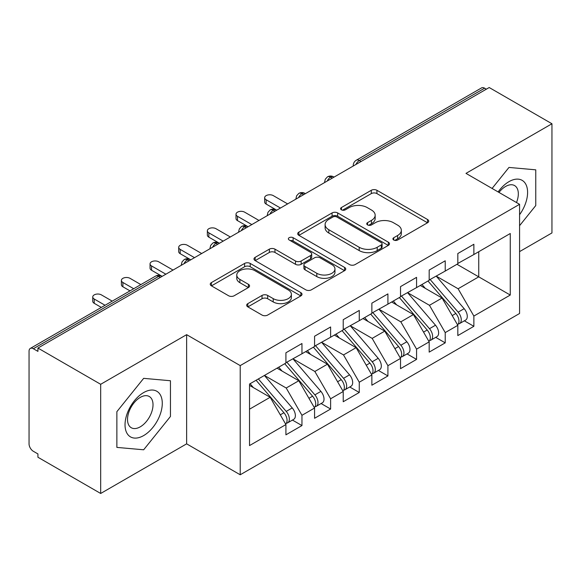 <?xml version="1.0" encoding="UTF-8"?>
<svg xmlns="http://www.w3.org/2000/svg" width="581" height="581" viewBox="0 0 581 581"><rect width="100%" height="100%" fill="white"/><g stroke="black" fill="none" stroke-linecap="round" stroke-linejoin="round"><path stroke-width="0.87" d="M393.729 240.011A2.782 1.605 0 0 0 397.665 240.011L427.543 222.763A3.98 2.295 0 0 0 428.713 221.136A3.98 2.295 0 0 0 427.543 219.509L376.924 190.285A3.98 2.295 0 0 0 371.303 190.285L341.417 207.533A2.782 1.605 0 0 0 340.604 208.673A2.782 1.605 0 0 0 341.417 209.806A2.782 1.605 0 0 0 345.354 209.806L349.225 207.577A12.724 7.35 0 0 1 367.221 207.577L371.441 210.01A12.724 7.35 0 0 1 375.166 215.21A12.724 7.35 0 0 1 371.441 220.402L367.57 222.639A2.782 1.605 0 0 0 366.756 223.772A2.782 1.605 0 0 0 367.57 224.912A2.782 1.605 0 0 0 371.513 224.912L375.377 222.676A12.724 7.35 0 0 1 393.373 222.676L397.593 225.116A12.724 7.35 0 0 1 401.326 230.308A12.724 7.35 0 0 1 397.593 235.508L393.729 237.738A2.782 1.605 0 0 0 392.916 238.871A2.782 1.605 0 0 0 393.729 240.011L393.729 237.738M247.833 303.623A3.98 2.295 0 0 0 246.671 305.243A3.98 2.295 0 0 0 247.833 306.87L262.038 315.069A3.98 2.295 0 0 0 267.659 315.069L300.849 295.911A3.98 2.295 0 0 0 302.011 294.284A3.98 2.295 0 0 0 300.849 292.657L250.222 263.433A3.98 2.295 0 0 0 244.601 263.433L211.411 282.591A3.98 2.295 0 0 0 210.249 284.218A3.98 2.295 0 0 0 211.411 285.837L228.573 295.744A3.98 2.295 0 0 0 234.194 295.744L248.399 287.544A3.98 2.295 0 0 0 249.561 285.925A3.98 2.295 0 0 0 248.399 284.298L239.888 279.388A10.64 6.144 0 0 1 236.772 275.045A10.64 6.144 0 0 1 243.345 269.366A10.64 6.144 0 0 1 254.936 270.702L288.263 289.941A10.64 6.144 0 0 1 291.379 294.284A10.64 6.144 0 0 1 284.813 299.956A10.64 6.144 0 0 1 273.215 298.627L267.659 295.424A3.98 2.295 0 0 0 262.038 295.424L247.833 303.623L247.833 306.87M519.574 251.624L551.95 232.937L551.95 123.753L489.202 87.528L37.932 348.063L37.932 351.374L33.349 348.731A6.079 3.508 -120 0 0 30.306 348.426A6.079 3.508 -120 0 0 29.05 351.207L29.05 443.848A6.079 3.508 -120 0 0 33.349 451.292L37.932 453.935L37.932 457.247L100.68 493.472L186.639 443.848L240.214 474.779L240.214 365.602L186.639 334.663L100.68 384.295L37.932 348.063M551.95 123.753L465.991 173.378L519.574 204.316L240.214 365.602M349.501 264.573A3.98 2.295 0 0 0 355.129 264.573L388.311 245.407A3.98 2.295 0 0 0 389.481 243.788A3.98 2.295 0 0 0 388.311 242.161L337.692 212.936A3.98 2.295 0 0 0 332.063 212.936L298.881 232.095A3.98 2.295 0 0 0 297.712 233.722A3.98 2.295 0 0 0 298.881 235.341L349.501 264.573M290.289 240.614A2.782 1.605 0 0 1 293.115 241.006L293.115 237.694L344.584 267.413A3.98 2.295 0 0 1 345.746 269.032A3.98 2.295 0 0 1 344.584 270.659L311.394 289.817A3.98 2.295 0 0 1 305.773 289.817L255.146 260.593L255.146 257.347A3.98 2.295 0 0 0 253.984 258.966A3.98 2.295 0 0 0 255.146 260.593M255.146 257.347L269.352 249.147A3.98 2.295 0 0 1 274.973 249.147L295.504 261A3.98 2.295 0 0 0 301.132 261L310.552 255.56A3.98 2.295 0 0 0 311.714 253.933A3.98 2.295 0 0 0 310.552 252.314L289.178 239.968A2.782 1.605 0 0 1 288.365 238.835A2.782 1.605 0 0 1 290.079 237.346A2.782 1.605 0 0 1 293.115 237.694M240.214 474.779L519.574 313.493L519.574 204.316M456.971 264.282L510.263 295.046L510.263 233.511L473.871 254.522L473.871 244.267L457.828 253.527L457.828 263.781L445.22 271.066L445.22 260.804L429.177 270.071L429.177 280.325L416.57 287.602L416.57 277.348L400.527 286.615L400.527 296.869L387.919 304.146L387.919 293.892L371.869 303.151L371.869 313.413L359.261 320.69L359.261 310.436L343.218 319.695L343.218 329.95L330.611 337.234L330.611 326.972L314.568 336.239L314.568 346.494L301.96 353.771L301.96 343.516L285.917 352.783L285.917 363.038L249.525 384.048L249.525 445.583L285.917 424.573L270.158 397.281L249.525 385.37M510.263 295.046L473.871 316.057L458.111 288.764L436.338 276.193M464.35 320.814L473.871 326.311L473.871 316.057M473.871 326.311L457.828 335.578L457.828 325.324L445.22 332.601L429.461 305.308L407.688 292.73M435.699 337.358L445.22 342.855L445.22 332.601M445.22 342.855L429.177 352.122L429.177 341.86L416.57 349.145L400.81 321.845L379.037 309.274M407.049 353.902L416.57 359.399L416.57 349.145M416.57 359.399L400.527 368.659L400.527 358.404L387.919 365.681L372.16 338.389L350.379 325.818M378.391 370.446L387.919 375.943L387.919 365.681M387.919 375.943L371.869 385.203L371.869 374.948L359.261 382.225L343.509 354.933L321.729 342.362M349.74 386.982L359.261 392.48L359.261 382.225M359.261 392.48L343.218 401.747L343.218 391.492L330.611 398.769L314.851 371.477L293.078 358.898M321.09 403.526L330.611 409.024L330.611 398.769M330.611 409.024L314.568 418.291L314.568 408.029L301.96 415.313L286.201 388.014L264.428 375.442M292.439 420.07L301.96 425.568L301.96 415.313M301.96 425.568L285.917 434.828L285.917 424.573M285.917 362.704L301.96 353.771M249.525 409.191L270.158 397.281M314.568 346.167L330.611 337.234M286.201 388.014L298.808 380.737L277.035 368.165M314.568 408.029L298.808 380.737M343.218 329.623L359.261 320.69M314.851 371.477L327.459 364.193L305.686 351.621M343.218 391.492L327.459 364.193M371.869 313.079L387.919 304.146M343.509 354.933L356.117 347.656L334.336 335.084M371.869 374.948L356.117 347.656M400.527 296.535L416.57 287.602M372.16 338.389L384.767 331.112L362.987 318.541M400.527 358.404L384.767 331.112M429.177 279.998L445.22 271.066M400.81 321.845L413.418 314.568L391.645 301.997M429.177 341.86L413.418 314.568M486.333 89.183L484.619 88.189L359.334 160.523L361.055 161.511M355.899 164.488A6.079 3.508 120 0 1 359.334 160.523A6.079 3.508 60 0 0 356.298 160.218L481.576 87.891A6.079 3.508 60 0 1 484.619 88.189M457.828 263.454L473.871 254.522M458.111 288.764L478.744 276.854L478.744 251.711L510.263 233.511M429.461 305.308L442.068 298.024L420.295 285.453M457.828 325.324L442.068 298.024M100.68 384.295L100.68 493.472M508.971 167.437L492.085 188.447L508.971 167.437L535.762 169.834L508.971 167.437M535.762 205.551L535.762 169.834L535.762 205.551L519.574 225.689L535.762 205.551M186.639 443.848L186.639 334.663M170.451 416.461L170.451 380.744L143.66 378.347L116.868 411.675L116.868 447.399L143.66 449.788L170.451 416.461L143.66 449.788L116.868 447.399L116.868 411.675L143.66 378.347L170.451 380.744L170.451 416.461M332.259 178.135L330.538 177.147A6.079 3.508 -120 0 0 327.502 176.842A6.079 3.508 -120 0 0 327.43 176.885L325.302 179.195L324.605 182.02A6.079 3.508 0 0 0 324.663 182.521M303.609 194.679L301.888 193.684A6.079 3.508 -120 0 0 298.852 193.386A6.079 3.508 -120 0 0 298.779 193.429L296.651 195.732L295.954 198.564A6.079 3.508 0 0 0 296.012 199.065M274.958 211.223L273.237 210.228A6.079 3.508 -120 0 0 270.201 209.93A6.079 3.508 -120 0 0 270.129 209.973L268.001 212.276L267.304 215.108A6.079 3.508 0 0 0 267.362 215.609M246.308 227.767L244.586 226.772A6.079 3.508 -120 0 0 241.543 226.467A6.079 3.508 -120 0 0 241.478 226.51L239.35 228.82L238.646 231.652A6.079 3.508 0 0 0 238.711 232.146M217.65 244.303L215.936 243.316A6.079 3.508 -120 0 0 212.893 243.011A6.079 3.508 -120 0 0 212.82 243.054L210.692 245.364L209.995 248.189A6.079 3.508 0 0 0 210.061 248.69M188.999 260.847L187.278 259.852A6.079 3.508 -120 0 0 184.242 259.554A6.079 3.508 -120 0 0 184.17 259.598L182.042 261.9L181.345 264.733A6.079 3.508 0 0 0 181.403 265.234M394.84 240.403L397.593 238.813A12.724 7.35 0 0 0 401.326 233.62L401.326 230.308M375.166 215.21L375.166 218.514A12.724 7.35 0 0 1 371.441 223.714L368.688 225.305M427.493 222.792L376.924 193.596A3.98 2.295 0 0 0 371.303 193.596L342.529 210.206M388.261 245.443L337.692 216.241A3.98 2.295 0 0 0 332.063 216.241L298.932 235.37M381.281 244.921A2.782 1.605 0 0 0 382.102 243.788A2.782 1.605 0 0 0 381.281 242.647L336.849 216.996A2.782 1.605 0 0 0 332.913 216.996L328.831 219.349A12.724 7.35 0 0 0 325.106 224.542A12.724 7.35 0 0 0 328.831 229.742L359.203 247.274A12.724 7.35 0 0 0 377.207 247.274L381.281 244.921L381.281 248.232A2.782 1.605 0 0 0 382.102 247.092L382.102 243.788M325.106 224.542L325.106 227.854A12.724 7.35 0 0 0 328.831 233.046L328.831 229.742M381.281 248.232L377.207 250.585A12.724 7.35 0 0 1 359.203 250.585L328.831 233.046M255.197 260.622L269.352 252.452L269.352 249.147M311.714 253.933L311.714 257.245A3.98 2.295 0 0 1 310.552 258.865L301.132 264.304A3.98 2.295 0 0 1 295.504 264.304L274.973 252.452A3.98 2.295 0 0 0 269.352 252.452M293.115 241.006L344.526 270.688M316.812 273.295A10.64 6.144 0 0 0 328.403 274.631A10.64 6.144 0 0 0 334.968 268.952A10.64 6.144 0 0 0 331.853 264.609L320.116 257.833A3.98 2.295 0 0 0 314.488 257.833L305.069 263.273A3.98 2.295 0 0 0 303.899 264.892A3.98 2.295 0 0 0 305.069 266.519L316.812 273.295L316.812 276.607A10.64 6.144 0 0 0 328.403 277.936A10.64 6.144 0 0 0 334.968 272.264L334.968 268.952M303.899 264.892L303.899 268.204A3.98 2.295 0 0 0 305.069 269.824L305.069 266.519M316.812 276.607L305.069 269.824M291.379 294.284L291.379 297.595A10.64 6.144 0 0 1 284.813 303.267A10.64 6.144 0 0 1 273.215 301.938L267.659 298.728A3.98 2.295 0 0 0 262.038 298.728L247.891 306.899M236.772 275.045L236.772 278.35A10.64 6.144 0 0 0 239.888 282.693L239.888 279.388M248.341 287.573L239.888 282.693M300.798 295.94L250.222 266.744A3.98 2.295 0 0 0 244.601 266.744L211.469 285.874M430.289 279.686L458.14 312.157A8.105 4.677 60 0 1 461.263 319.855A8.105 4.677 60 0 1 459.586 323.566L465.606 320.095A8.105 4.677 -120 0 0 467.284 316.384A8.105 4.677 -120 0 0 464.154 308.678L436.302 276.215M459.586 323.566A8.105 4.677 60 0 1 458.278 323.944M427.994 281.008L455.845 313.479A8.105 4.677 60 0 1 458.975 321.177A8.105 4.677 60 0 1 457.501 324.757M266.149 199.77L266.149 204.069A5.062 2.927 180 0 1 264.66 201.999L264.66 197.7A5.062 2.927 0 0 0 266.149 199.77L280.47 208.034M287.631 203.902L273.31 195.63A5.062 2.927 0 0 0 267.79 194.998A5.062 2.927 0 0 0 264.66 197.7M425.277 288.336L421.973 284.487M266.149 204.069L276.273 209.93A6.079 3.508 120 0 0 273.237 210.228A6.079 3.508 120 0 0 269.94 214.12M401.631 296.23L429.482 328.693A8.105 4.677 60 0 1 432.613 336.399A8.105 4.677 60 0 1 430.935 340.11L436.956 336.631A8.105 4.677 -120 0 0 438.633 332.92A8.105 4.677 -120 0 0 435.503 325.222L407.651 292.751M430.935 340.11A8.105 4.677 60 0 1 429.628 340.481M399.343 297.552L427.195 330.015A8.105 4.677 60 0 1 430.325 337.721A8.105 4.677 60 0 1 428.851 341.301M237.491 216.306L237.491 220.613A5.062 2.927 180 0 1 236.009 218.543L236.009 214.244A5.062 2.927 0 0 0 237.491 216.306L251.82 224.578M258.981 220.446L244.659 212.174A5.062 2.927 0 0 0 239.14 211.542A5.062 2.927 0 0 0 236.009 214.244M396.627 304.872L393.322 301.023M237.491 220.613L247.622 226.467A6.079 3.508 120 0 0 244.586 226.772A6.079 3.508 120 0 0 241.289 230.657M372.98 312.767L400.832 345.237A8.105 4.677 60 0 1 403.962 352.943A8.105 4.677 60 0 1 402.284 356.647L408.298 353.175A8.105 4.677 -120 0 0 409.983 349.464A8.105 4.677 -120 0 0 406.853 341.766L379.001 309.295M402.284 356.647A8.105 4.677 60 0 1 400.97 357.024M370.685 314.096L398.544 346.559A8.105 4.677 60 0 1 401.667 354.265A8.105 4.677 60 0 1 400.2 357.838M208.84 232.85L208.84 237.15A5.062 2.927 180 0 1 207.359 235.087L207.359 230.78A5.062 2.927 0 0 0 208.84 232.85L223.169 241.122M230.33 236.983L216.001 228.718A5.062 2.927 0 0 0 210.482 228.079A5.062 2.927 0 0 0 207.359 230.78M367.976 321.416L364.672 317.567M208.84 237.15L219.444 243.272M344.33 329.311L372.181 361.781A8.105 4.677 60 0 1 375.311 369.48A8.105 4.677 60 0 1 373.634 373.191L379.647 369.719A8.105 4.677 -120 0 0 381.325 366.008A8.105 4.677 -120 0 0 378.195 358.303L350.343 325.839M373.634 373.191A8.105 4.677 60 0 1 372.319 373.568M342.035 330.633L369.886 363.103A8.105 4.677 60 0 1 373.017 370.809A8.105 4.677 60 0 1 371.542 374.382M180.19 249.394L180.19 253.694A5.062 2.927 180 0 1 178.708 251.624L178.708 247.324A5.062 2.927 0 0 0 180.19 249.394L194.512 257.666M201.68 253.527L187.351 245.255A5.062 2.927 0 0 0 181.831 244.623A5.062 2.927 0 0 0 178.708 247.324M339.319 337.96L336.021 334.111M180.19 253.694L190.321 259.554A6.079 3.508 120 0 0 187.278 259.852A6.079 3.508 120 0 0 183.981 263.745M315.679 345.855L343.531 378.325A8.105 4.677 60 0 1 346.661 386.024A8.105 4.677 60 0 1 344.976 389.735L350.997 386.263A8.105 4.677 -120 0 0 352.674 382.552A8.105 4.677 -120 0 0 349.544 374.847L321.692 342.383M344.976 389.735A8.105 4.677 60 0 1 343.669 390.112M313.384 347.177L341.236 379.647A8.105 4.677 60 0 1 344.366 387.345A8.105 4.677 60 0 1 342.892 390.926M151.539 265.938L151.539 270.238A5.062 2.927 180 0 1 150.051 268.168L150.051 263.868A5.062 2.927 0 0 0 151.539 265.938L165.861 274.203M173.029 270.071L158.7 261.799A5.062 2.927 0 0 0 153.181 261.167A5.062 2.927 0 0 0 150.051 263.868M310.668 354.504L307.371 350.648M151.539 270.238L161.671 276.098A6.079 3.508 120 0 0 158.628 276.396L33.349 348.731M519.574 214.716A26.341 15.208 120 0 0 526.749 186.479A26.341 15.208 120 0 0 508.971 181.65A26.341 15.208 120 0 0 498.128 191.933M516.487 202.529A18.033 10.407 120 0 0 514.599 185.586A18.033 10.407 120 0 0 505.579 186.479A18.033 10.407 120 0 0 498.977 192.42M143.66 435.576A26.341 15.208 120 0 0 162.281 403.316A26.341 15.208 120 0 0 143.66 392.567A26.341 15.208 120 0 0 125.031 424.82A26.341 15.208 120 0 0 143.66 435.576M140.268 426.832A18.033 10.407 120 0 0 152.048 410.941A18.033 10.407 120 0 0 149.281 396.496A18.033 10.407 120 0 0 140.268 397.389A18.033 10.407 120 0 0 128.488 413.28A18.033 10.407 120 0 0 131.248 427.725A18.033 10.407 120 0 0 140.268 426.832M287.021 362.399L314.88 394.862A8.105 4.677 60 0 1 318.003 402.568A8.105 4.677 60 0 1 316.325 406.279L322.346 402.8A8.105 4.677 -120 0 0 324.024 399.089A8.105 4.677 -120 0 0 320.894 391.391L293.042 358.92M316.325 406.279A8.105 4.677 60 0 1 315.018 406.649M284.734 363.721L312.585 396.184A8.105 4.677 60 0 1 315.715 403.889A8.105 4.677 60 0 1 314.241 407.47M122.889 282.475L122.889 286.782A5.062 2.927 180 0 1 121.4 284.712L121.4 280.412A5.062 2.927 0 0 0 122.889 282.475L133.71 288.728M140.871 284.596L130.05 278.343A5.062 2.927 0 0 0 124.53 277.711A5.062 2.927 0 0 0 121.4 280.412M282.017 371.041L278.713 367.192M122.889 286.782L129.984 290.878M258.371 378.935L286.222 411.406A8.105 4.677 60 0 1 289.353 419.112A8.105 4.677 60 0 1 287.675 422.815L293.695 419.344A8.105 4.677 -120 0 0 295.373 415.633A8.105 4.677 -120 0 0 292.243 407.935L264.391 375.464M287.675 422.815A8.105 4.677 60 0 1 286.36 423.193M256.083 380.264L283.935 412.728A8.105 4.677 60 0 1 287.065 420.433A8.105 4.677 60 0 1 285.591 424.007M94.231 299.019L94.231 303.318A5.062 2.927 180 0 1 92.749 301.256L92.749 296.949A5.062 2.927 0 0 0 94.231 299.019L105.059 305.272M112.22 301.132L101.399 294.887A5.062 2.927 0 0 0 95.88 294.247A5.062 2.927 0 0 0 92.749 296.949M253.367 387.585L250.062 383.736M94.231 303.318L101.334 307.422M160.349 277.391L158.628 276.396A6.079 3.508 -120 0 0 155.592 276.098L30.306 348.426M334.039 177.111L333.581 176.842A6.079 3.508 120 0 0 330.538 177.147A6.079 3.508 120 0 0 327.241 181.032M353.255 166.013L353.255 165.483A6.079 3.508 0 0 0 353.321 165.977M305.388 193.655L304.931 193.386A6.079 3.508 120 0 0 301.888 193.684A6.079 3.508 120 0 0 298.59 197.576M219.429 243.279L218.972 243.011A6.079 3.508 120 0 0 215.936 243.316A6.079 3.508 120 0 0 212.639 247.201M397.593 238.813L397.593 235.508M367.57 224.912L367.57 222.639M371.441 223.714L371.441 220.402M341.417 209.806L341.417 207.533M371.303 193.596L371.303 190.285M376.924 193.596L376.924 190.285M427.543 222.763L427.543 219.509M298.881 235.341L298.881 232.095M332.063 216.241L332.063 212.936M337.692 216.241L337.692 212.936M388.311 245.407L388.311 242.161M359.203 250.585L359.203 247.274M377.207 250.585L377.207 247.274M274.973 252.452L274.973 249.147M295.504 264.304L295.504 261M301.132 264.304L301.132 261M310.552 258.865L310.552 255.56M344.584 270.659L344.584 267.413M262.038 298.728L262.038 295.424M267.659 298.728L267.659 295.424M273.215 301.938L273.215 298.627M248.399 287.544L248.399 284.298M211.411 285.837L211.411 282.591M244.601 266.744L244.601 263.433M250.222 266.744L250.222 263.433M300.849 295.911L300.849 292.657M455.845 313.479L452.207 315.577M464.154 308.678L458.14 312.157M427.195 330.015L423.549 332.121M435.503 325.222L429.482 328.693M398.544 346.559L394.898 348.665M406.853 341.766L400.832 345.237M369.886 363.103L366.248 365.209M378.195 358.303L372.181 361.781M341.236 379.647L337.597 381.746M349.544 374.847L343.531 378.325M312.585 396.184L308.939 398.29M320.894 391.391L314.88 394.862M283.935 412.728L280.289 414.834M292.243 407.935L286.222 411.406M333.581 176.842A6.079 6.079 0 0 0 327.502 176.842M356.298 160.218A6.079 6.079 0 0 0 353.255 165.483M304.931 193.386A6.079 6.079 0 0 0 298.852 193.386M324.605 182.02L324.605 182.557M276.273 209.93A6.079 6.079 0 0 0 270.201 209.93M295.954 198.564L295.954 199.101M247.622 226.467A6.079 6.079 0 0 0 241.543 226.467M267.304 215.108L267.304 215.638M218.972 243.011A6.079 6.079 0 0 0 212.893 243.011M238.646 231.652L238.646 232.182M190.321 259.554A6.079 6.079 0 0 0 184.242 259.554M209.995 248.189L209.995 248.726M161.671 276.098A6.079 6.079 0 0 0 155.592 276.098M181.345 264.733L181.345 265.27"/></g></svg>
